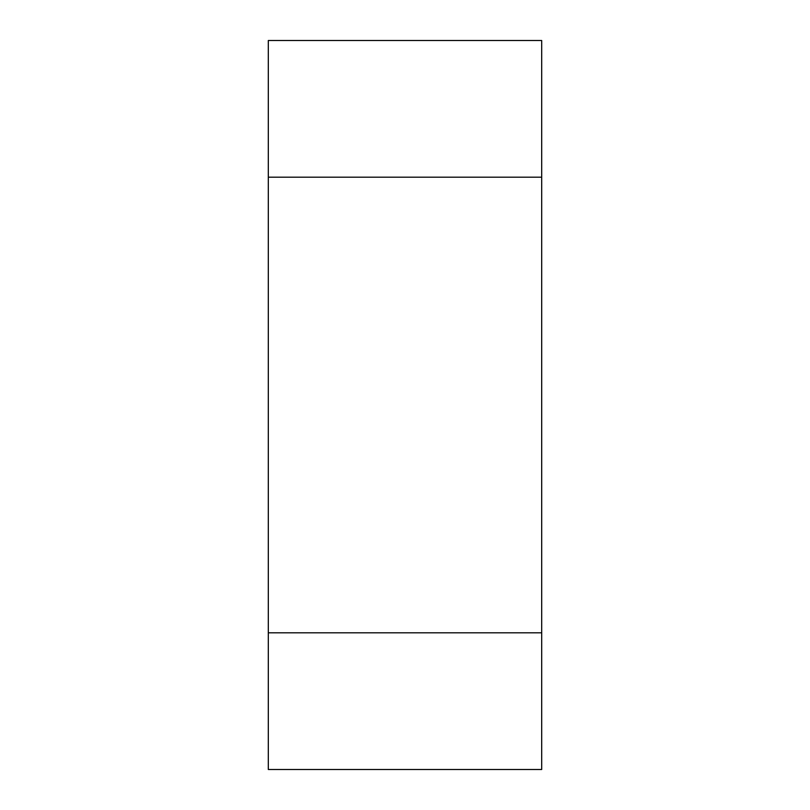 <?xml version="1.0" encoding="UTF-8"?>
<svg xmlns="http://www.w3.org/2000/svg" width="810" height="810" viewBox="0 0 810 810"><rect width="100%" height="100%" fill="white"/><g stroke="black" fill="none" stroke-linecap="round" stroke-linejoin="round"><path stroke-width="0.61" stroke-dasharray="4.05 3.04" d="M541.688 632.812L268.312 632.812L268.312 177.188L541.688 177.188L268.312 177.188L268.312 40.5L541.688 40.5L541.688 632.812L268.312 632.812L268.312 769.5L541.688 769.5L541.688 632.812"/><path stroke-width="1.21" d="M541.688 632.812L268.312 632.812L268.312 177.188L541.688 177.188L268.312 177.188L268.312 40.5L541.688 40.5L541.688 632.812L268.312 632.812L268.312 769.5L541.688 769.5L541.688 632.812"/></g></svg>
